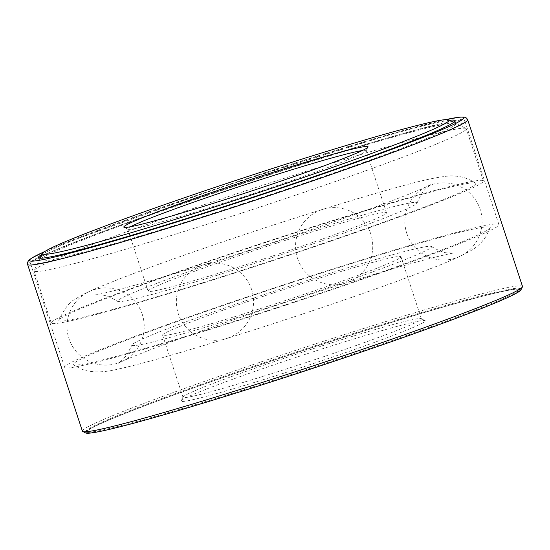 <?xml version="1.0" encoding="UTF-8"?>
<svg xmlns="http://www.w3.org/2000/svg" width="550" height="550" viewBox="0 0 550 550"><rect width="100%" height="100%" fill="white"/><g stroke="black" fill="none" stroke-linecap="round" stroke-linejoin="round"><path stroke-width="0.41" stroke-dasharray="2.75 2.06" d="M231.956 319.131A157.671 6.889 -18.2 0 0 431.42 246.51A157.671 6.889 -18.2 0 0 279.634 289.403A157.671 6.889 -18.2 0 0 132.007 344.946A157.671 6.889 -18.2 0 0 231.956 319.131M212.431 328.212A219.443 9.584 -18.2 0 0 490.236 227.741A219.443 9.584 -18.2 0 0 278.788 286.839A219.443 9.584 -18.2 0 0 73.528 364.746A219.443 9.584 -18.2 0 0 212.431 328.212M209.55 329.553A228.553 9.982 -18.2 0 0 498.905 224.558A228.553 9.982 -18.2 0 0 278.664 286.461A228.553 9.982 -18.2 0 0 64.659 367.331A228.553 9.982 -18.2 0 0 209.55 329.553M175.402 225.679A228.553 9.982 -18.2 0 0 464.75 120.684A228.553 9.982 -18.2 0 0 244.509 182.579A228.553 9.982 -18.2 0 0 30.511 263.45A228.553 9.982 -18.2 0 0 175.402 225.679M178.331 224.311A219.292 9.577 -18.2 0 0 455.95 123.578A219.292 9.577 -18.2 0 0 244.64 182.964A219.292 9.577 -18.2 0 0 39.311 260.556A219.292 9.577 -18.2 0 0 178.331 224.311M449.701 120.257A219.292 9.577 -18.2 0 0 243.678 180.036A219.292 9.577 -18.2 0 0 42.371 254.183M522.5 286.433A231.646 10.12 -18.2 0 0 299.282 349.168A231.646 10.12 -18.2 0 0 82.39 431.131M520.953 289.836A229.329 10.017 -18.2 0 0 300.039 351.464A229.329 10.017 -18.2 0 0 85.656 432.953M230.938 394.591A228.553 9.982 -18.2 0 0 520.286 289.596A228.553 9.982 -18.2 0 0 300.046 351.498A228.553 9.982 -18.2 0 0 86.047 432.369A228.553 9.982 -18.2 0 0 230.938 394.591M230.697 393.855A228.553 9.982 -18.2 0 0 519.977 289.348A228.553 9.982 -18.2 0 0 520.046 288.86A228.553 9.982 -18.2 0 0 299.805 350.762A228.553 9.982 -18.2 0 0 85.807 431.633A228.553 9.982 -18.2 0 0 86.151 431.984A228.553 9.982 -18.2 0 0 230.697 393.855M231.179 394.474A227.782 9.948 -18.2 0 0 519.482 290.317A227.782 9.948 -18.2 0 0 300.059 351.526A227.782 9.948 -18.2 0 0 87.12 432.472A227.782 9.948 -18.2 0 0 231.179 394.474M262.536 379.885A128.562 5.617 -18.2 0 0 425.102 320.629A128.562 5.617 -18.2 0 0 301.414 355.644A128.562 5.617 -18.2 0 0 181.074 400.861A128.562 5.617 -18.2 0 0 262.536 379.885M262.549 376.502A125.476 5.479 -18.2 0 0 421.403 318.863A125.476 5.479 -18.2 0 0 421.211 318.67A125.476 5.479 -18.2 0 0 300.493 352.846A125.476 5.479 -18.2 0 0 183.047 396.976A125.476 5.479 -18.2 0 0 183.006 397.237A125.476 5.479 -18.2 0 0 262.549 376.502M242.131 314.394A125.476 5.479 -18.2 0 0 400.978 256.754A125.476 5.479 -18.2 0 0 280.074 290.737A125.476 5.479 -18.2 0 0 162.587 335.136A125.476 5.479 -18.2 0 0 242.131 314.394M197.972 284.247A219.443 9.584 -18.2 0 0 475.585 183.171A219.443 9.584 -18.2 0 0 264.337 242.866A219.443 9.584 -18.2 0 0 58.877 320.176A219.443 9.584 -18.2 0 0 197.972 284.247M195.436 285.423A227.473 9.941 -18.2 0 0 483.422 180.929A227.473 9.941 -18.2 0 0 264.227 242.536A227.473 9.941 -18.2 0 0 51.232 323.022A227.473 9.941 -18.2 0 0 195.436 285.423M217.498 275.158A157.671 6.889 -18.2 0 0 417.099 202.971A157.671 6.889 -18.2 0 0 265.176 245.431A157.671 6.889 -18.2 0 0 117.693 301.407A157.671 6.889 -18.2 0 0 217.498 275.158M227.673 270.428A125.476 5.479 -18.2 0 0 386.526 212.781A125.476 5.479 -18.2 0 0 265.616 246.764A125.476 5.479 -18.2 0 0 148.129 291.163A125.476 5.479 -18.2 0 0 227.673 270.428M130.708 226.703A125.476 5.479 -18.2 0 0 127.71 229.061A125.476 5.479 -18.2 0 0 127.902 229.247A125.476 5.479 -18.2 0 0 207.254 208.319A125.476 5.479 -18.2 0 0 366.066 150.941A125.476 5.479 -18.2 0 0 366.107 150.679A125.476 5.479 -18.2 0 0 362.299 150.562M178.296 233.282A227.473 9.941 -18.2 0 0 466.276 128.789A227.473 9.941 -18.2 0 0 465.939 128.439A227.473 9.941 -18.2 0 0 247.081 190.396A227.473 9.941 -18.2 0 0 34.162 270.401A227.473 9.941 -18.2 0 0 34.093 270.882A227.473 9.941 -18.2 0 0 178.296 233.282M445.947 119.577A228.553 9.982 -18.2 0 0 243.547 179.651A228.553 9.982 -18.2 0 0 44.99 251.405M467.686 119.714A231.646 10.12 -18.2 0 0 244.468 182.456A231.646 10.12 -18.2 0 0 27.576 264.419M431.42 246.51C438.845 250.827 444.214 252.945 447.542 252.856L453.668 253.076C451.749 253.041 429.241 258.204 401.136 266.42C365.447 276.705 324.301 289.527 277.688 304.906C225.122 322.327 182.215 337.459 148.961 350.302C130.453 357.644 120.134 362.024 118.002 363.44L122.643 359.783L127.002 354.736L132.007 344.946M490.236 227.741L486.104 236.342L481.717 242.028C478.129 245.651 475.104 248.16 472.656 249.556C462.859 255.454 447.872 262.185 427.68 269.754C380.696 288.049 296.684 316.752 226.428 338.553C176.041 354.214 139.349 364.533 116.346 369.497C110.323 371.078 103.228 371.889 95.081 371.924L88.639 371.147C83.627 370.253 78.595 368.115 73.528 364.746M498.905 224.558L464.75 120.684M64.659 367.331L30.511 263.45M455.95 123.578L454.987 120.642M39.311 260.556L38.349 257.627M445.823 119.584L401.679 130.914L221.946 186.801L60.871 244.64L45.1 251.336M520.286 289.596L520.046 288.86M86.047 432.369L85.807 431.633M519.482 290.317L519.977 289.348M87.12 432.472L86.151 431.984M183.047 396.976L181.074 400.861M421.211 318.67L425.102 320.629M421.403 318.863L400.978 256.754M183.006 397.237L162.587 335.136M417.099 202.971C420.516 195.085 423.582 190.19 426.312 188.292L431.111 184.477L422.063 188.712C412.638 192.803 398.922 198.206 380.909 204.909C334.359 222.255 263.251 246.269 203.5 264.818C170.101 275.192 142.856 283.174 121.763 288.75C106.205 292.731 97.433 294.759 95.446 294.841L101.571 295.061C104.892 294.972 110.268 297.089 117.693 301.407M475.585 183.171C470.429 179.747 465.321 177.602 460.254 176.729C455.207 175.945 451.289 175.718 448.491 176.041C437.106 177.114 421.039 180.586 400.304 186.478C365.255 195.979 312.345 212.204 259.126 229.721C203.397 248.105 157.355 264.303 121.021 278.321C98.746 287.265 87.01 291.562 75.047 299.303C69.884 301.517 64.494 308.474 58.877 320.176M386.526 212.781L366.107 150.679M148.129 291.163L127.71 229.061M366.066 150.941L368.033 147.056M127.902 229.247L124.004 227.288M40.329 258.225L34.162 270.401M453.75 122.299L465.939 128.439M483.422 180.929L466.276 128.789M51.232 323.022L34.093 270.882M142.292 314.442A38.61 38.61 0 0 0 76.835 300.768A38.61 38.61 0 0 0 97.721 364.293A38.61 38.61 0 0 0 142.292 314.442M251.639 289.63A38.61 38.61 0 0 0 186.182 275.956A38.61 38.61 0 0 0 207.068 339.481A38.61 38.61 0 0 0 251.639 289.63M406.821 233.475A38.61 38.61 0 0 0 472.278 247.149A38.61 38.61 0 0 0 451.392 183.624A38.61 38.61 0 0 0 406.821 233.475M297.474 258.287A38.61 38.61 0 0 0 362.931 271.961A38.61 38.61 0 0 0 342.045 208.436A38.61 38.61 0 0 0 297.474 258.287"/><path stroke-width="0.82" d="M42.371 254.183A219.292 9.577 -18.2 0 0 38.349 257.627A219.292 9.577 -18.2 0 0 177.361 221.382A219.292 9.577 -18.2 0 0 454.987 120.642A219.292 9.577 -18.2 0 0 449.701 120.257M45.1 251.336L31.79 258.005L28.703 260.356L27.5 262.453L27.576 264.419L82.39 431.131A231.646 10.12 -18.2 0 0 82.741 431.482A231.646 10.12 -18.2 0 0 229.24 392.844A231.646 10.12 -18.2 0 0 522.424 286.921A231.646 10.12 -18.2 0 0 522.5 286.433L467.686 119.714L466.565 118.078L464.269 117.095L460.604 117.047L445.823 119.584M82.741 431.482L85.656 432.953A229.329 10.017 -18.2 0 0 230.691 394.707A229.329 10.017 -18.2 0 0 520.953 289.836L522.424 286.921M362.299 150.562A125.476 5.479 -18.2 0 0 245.197 184.663A125.476 5.479 -18.2 0 0 130.708 226.703M205.315 205.844A128.562 5.617 -18.2 0 0 368.033 147.056A128.562 5.617 -18.2 0 0 244.193 181.603A128.562 5.617 -18.2 0 0 124.004 227.288A128.562 5.617 -18.2 0 0 205.315 205.844M178.351 218.391A213.888 9.343 -18.2 0 0 448.807 119.811A213.888 9.343 -18.2 0 0 243.024 178.062A213.888 9.343 -18.2 0 0 42.824 253.289A213.888 9.343 -18.2 0 0 178.351 218.391M44.99 251.405A228.553 9.982 -18.2 0 0 174.433 222.743A228.553 9.982 -18.2 0 0 405.439 144.21A228.553 9.982 -18.2 0 0 445.947 119.577M27.576 264.419A231.646 10.12 -18.2 0 0 174.426 226.133A231.646 10.12 -18.2 0 0 467.686 119.714M42.824 253.289L40.329 258.225M448.807 119.811L453.75 122.299"/></g></svg>
